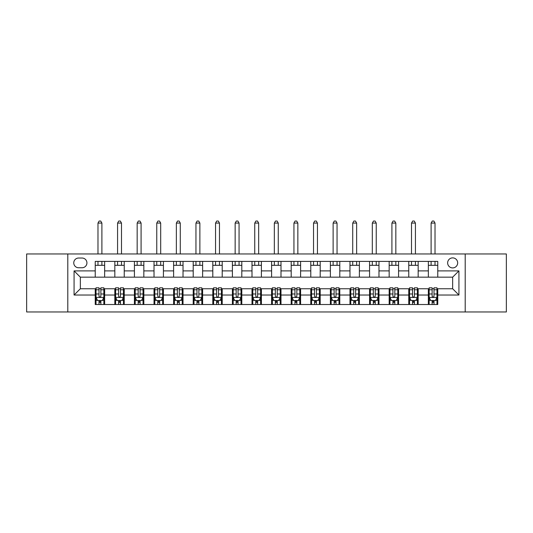 <?xml version="1.0" encoding="UTF-8"?>
<svg xmlns="http://www.w3.org/2000/svg" width="533" height="533" viewBox="0 0 533 533"><rect width="100%" height="100%" fill="white"/><g stroke="black" fill="none" stroke-linecap="round" stroke-linejoin="round"><path stroke-width="0.8" d="M452.657 257.879A5.017 5.017 0 0 0 447.64 262.896A5.017 5.017 0 0 0 452.657 267.912A5.017 5.017 0 0 0 457.674 262.896A5.017 5.017 0 0 0 452.657 257.879M465.202 311.965L506.35 311.965L506.35 253.961L465.202 253.961L465.202 311.965L67.798 311.965L67.798 253.961L26.65 253.961L26.65 311.965L67.798 311.965M78.618 267.753L82.069 267.753A4.857 4.857 0 0 0 86.926 262.896A4.857 4.857 0 0 0 82.069 258.032L78.618 258.032A4.857 4.857 0 0 0 73.761 262.896A4.857 4.857 0 0 0 78.618 267.753M465.202 253.961L67.798 253.961M95.234 295.029L74.074 295.029L74.074 270.891L95.234 270.891L95.234 277.16L80.343 277.16L80.343 288.759L95.234 288.759L95.234 304.516L437.766 304.516L437.766 288.759L452.657 288.759L452.657 277.16L437.766 277.16L437.766 270.891L458.926 270.891L458.926 295.029L437.766 295.029M437.766 270.891L437.766 261.403L95.234 261.403L95.234 270.891M428.359 261.403L428.359 277.16L437.766 277.16M428.359 277.16L95.234 277.16M95.234 288.759L96.02 288.759M98.998 288.759L100.877 288.759M103.855 288.759L104.641 288.759L104.641 304.516M115.614 288.759L104.641 288.759M118.593 288.759L120.471 288.759M123.449 288.759L124.236 288.759L124.236 304.516M135.209 288.759L124.236 288.759M138.187 288.759L140.072 288.759M143.051 288.759L143.83 288.759L143.83 304.516M154.803 288.759L143.83 288.759M157.781 288.759L159.667 288.759M162.645 288.759L163.424 288.759L163.424 304.516M174.398 288.759L163.424 288.759M177.382 288.759L179.261 288.759M182.239 288.759L183.026 288.759L183.026 304.516M193.999 288.759L183.026 288.759M196.977 288.759L198.856 288.759M201.834 288.759L202.62 288.759L202.62 304.516M213.593 288.759L202.62 288.759M216.571 288.759L218.45 288.759M221.428 288.759L222.214 288.759L222.214 304.516M233.188 288.759L222.214 288.759M236.166 288.759L238.044 288.759M241.023 288.759L241.809 288.759L241.809 304.516M252.782 288.759L241.809 288.759M255.76 288.759L257.646 288.759M260.624 288.759L261.403 288.759L261.403 304.516M272.376 288.759L261.403 288.759M275.354 288.759L277.24 288.759M280.218 288.759L280.998 288.759L280.998 304.516M291.977 288.759L280.998 288.759M294.956 288.759L296.834 288.759M299.812 288.759L300.599 288.759L300.599 304.516M311.572 288.759L300.599 288.759M314.55 288.759L316.429 288.759M319.407 288.759L320.193 288.759L320.193 304.516M331.166 288.759L320.193 288.759M334.144 288.759L336.023 288.759M339.001 288.759L339.788 288.759L339.788 304.516M350.761 288.759L339.788 288.759M353.739 288.759L355.618 288.759M358.602 288.759L359.382 288.759L359.382 304.516M370.355 288.759L359.382 288.759M373.333 288.759L375.219 288.759M378.197 288.759L378.976 288.759L378.976 304.516M389.949 288.759L378.976 288.759M392.928 288.759L394.813 288.759M397.791 288.759L398.577 288.759L398.577 304.516M409.551 288.759L398.577 288.759M412.529 288.759L414.408 288.759M417.386 288.759L418.172 288.759L418.172 304.516M429.145 288.759L418.172 288.759M432.123 288.759L434.002 288.759M436.98 288.759L437.766 288.759M104.641 261.403L104.641 277.16M95.234 265.327L104.641 265.327M95.234 300.599L96.02 300.599M98.998 300.599L100.877 300.599M103.855 300.599L104.641 300.599M114.828 288.759L114.828 304.516M114.828 261.403L114.828 277.16M124.236 261.403L124.236 277.16M114.828 265.327L124.236 265.327M114.828 300.599L115.614 300.599M118.593 300.599L120.471 300.599M123.449 300.599L124.236 300.599M134.423 288.759L134.423 304.516M134.423 300.599L135.209 300.599M138.187 300.599L140.072 300.599M143.051 300.599L143.83 300.599M134.423 261.403L134.423 277.16M143.83 261.403L143.83 277.16M134.423 265.327L143.83 265.327M154.024 288.759L154.024 304.516M154.024 300.599L154.803 300.599M157.781 300.599L159.667 300.599M162.645 300.599L163.424 300.599M154.024 261.403L154.024 277.16M163.424 261.403L163.424 277.16M154.024 265.327L163.424 265.327M173.618 288.759L173.618 304.516M173.618 300.599L174.398 300.599M177.382 300.599L179.261 300.599M182.239 300.599L183.026 300.599M173.618 261.403L173.618 277.16M183.026 261.403L183.026 277.16M173.618 265.327L183.026 265.327M193.213 288.759L193.213 304.516M193.213 300.599L193.999 300.599M196.977 300.599L198.856 300.599M201.834 300.599L202.62 300.599M193.213 261.403L193.213 277.16M202.62 261.403L202.62 277.16M193.213 265.327L202.62 265.327M212.807 288.759L212.807 304.516M212.807 300.599L213.593 300.599M216.571 300.599L218.45 300.599M221.428 300.599L222.214 300.599M212.807 261.403L212.807 277.16M222.214 261.403L222.214 277.16M212.807 265.327L222.214 265.327M232.401 288.759L232.401 304.516M232.401 300.599L233.188 300.599M236.166 300.599L238.044 300.599M241.023 300.599L241.809 300.599M232.401 261.403L232.401 277.16M241.809 261.403L241.809 277.16M232.401 265.327L241.809 265.327M252.002 288.759L252.002 304.516M252.002 300.599L252.782 300.599M255.76 300.599L257.646 300.599M260.624 300.599L261.403 300.599M252.002 261.403L252.002 277.16M261.403 261.403L261.403 277.16M252.002 265.327L261.403 265.327M271.597 288.759L271.597 304.516M271.597 300.599L272.376 300.599M275.354 300.599L277.24 300.599M280.218 300.599L280.998 300.599M271.597 261.403L271.597 277.16M280.998 261.403L280.998 277.16M271.597 265.327L280.998 265.327M291.191 288.759L291.191 304.516M291.191 300.599L291.977 300.599M294.956 300.599L296.834 300.599M299.812 300.599L300.599 300.599M291.191 261.403L291.191 277.16M300.599 261.403L300.599 277.16M291.191 265.327L300.599 265.327M310.786 288.759L310.786 304.516M310.786 300.599L311.572 300.599M314.55 300.599L316.429 300.599M319.407 300.599L320.193 300.599M310.786 261.403L310.786 277.16M320.193 261.403L320.193 277.16M310.786 265.327L320.193 265.327M330.38 288.759L330.38 304.516M330.38 300.599L331.166 300.599M334.144 300.599L336.023 300.599M339.001 300.599L339.788 300.599M330.38 261.403L330.38 277.16M339.788 261.403L339.788 277.16M330.38 265.327L339.788 265.327M349.974 288.759L349.974 304.516M349.974 300.599L350.761 300.599M353.739 300.599L355.618 300.599M358.602 300.599L359.382 300.599M349.974 261.403L349.974 277.16M359.382 261.403L359.382 277.16M349.974 265.327L359.382 265.327M369.576 288.759L369.576 304.516M369.576 300.599L370.355 300.599M373.333 300.599L375.219 300.599M378.197 300.599L378.976 300.599M369.576 261.403L369.576 277.16M378.976 261.403L378.976 277.16M369.576 265.327L378.976 265.327M389.17 288.759L389.17 304.516M389.17 300.599L389.949 300.599M392.928 300.599L394.813 300.599M397.791 300.599L398.577 300.599M389.17 261.403L389.17 277.16M398.577 261.403L398.577 277.16M389.17 265.327L398.577 265.327M408.764 288.759L408.764 304.516M408.764 300.599L409.551 300.599M412.529 300.599L414.408 300.599M417.386 300.599L418.172 300.599M408.764 261.403L408.764 277.16M418.172 261.403L418.172 277.16M408.764 265.327L418.172 265.327M428.359 288.759L428.359 304.516M428.359 300.599L429.145 300.599M432.123 300.599L434.002 300.599M436.98 300.599L437.766 300.599M428.359 265.327L437.766 265.327M80.343 277.16L74.074 270.891M80.343 288.759L74.074 295.029M458.926 270.891L452.657 277.16M458.926 295.029L452.657 288.759M98.998 302.478L100.877 302.478M96.02 289.785L98.998 289.785L98.998 287.82L96.02 287.82L96.02 297.381L97.586 300.519L102.289 300.519L103.855 297.381L103.855 287.82L100.877 287.82L100.877 289.785L103.855 289.785M103.855 297.381L103.855 304.516M96.02 297.381L96.02 304.516M100.877 300.519L100.877 304.516M98.998 304.516L98.998 300.519M98.998 289.785L98.998 296.208C99.624 297.414 100.251 297.414 100.877 296.208L100.877 289.785M101.896 265.327L101.896 261.403M101.896 253.961L101.896 223.074L97.979 223.074L97.979 253.961M97.979 265.327L97.979 261.403M97.979 223.074L99.151 221.035L100.724 221.035L101.896 223.074M118.593 302.478L120.471 302.478M115.614 289.785L118.593 289.785L118.593 287.82L115.614 287.82L115.614 297.381L117.18 300.519L121.884 300.519L123.449 297.381L123.449 287.82L120.471 287.82L120.471 289.785L123.449 289.785M123.449 297.381L123.449 304.516M115.614 297.381L115.614 304.516M120.471 300.519L120.471 304.516M118.593 304.516L118.593 300.519M118.593 289.785L118.593 296.208C119.219 297.414 119.845 297.414 120.471 296.208L120.471 289.785M121.491 265.327L121.491 261.403M121.491 253.961L121.491 223.074L117.573 223.074L117.573 253.961M117.573 265.327L117.573 261.403M117.573 223.074L118.752 221.035L120.318 221.035L121.491 223.074M138.187 302.478L140.072 302.478M135.209 289.785L138.187 289.785L138.187 287.82L135.209 287.82L135.209 297.381L136.774 300.519L141.478 300.519L143.051 297.381L143.051 287.82L140.072 287.82L140.072 289.785L143.051 289.785M143.051 297.381L143.051 304.516M135.209 297.381L135.209 304.516M140.072 300.519L140.072 304.516M138.187 304.516L138.187 300.519M138.187 289.785L138.187 296.208C138.813 297.414 139.439 297.414 140.072 296.208L140.072 289.785M141.085 265.327L141.085 261.403M141.085 253.961L141.085 223.074L137.168 223.074L137.168 253.961M137.168 265.327L137.168 261.403M137.168 223.074L138.347 221.035L139.912 221.035L141.085 223.074M157.781 302.478L159.667 302.478M154.803 289.785L157.781 289.785L157.781 287.82L154.803 287.82L154.803 297.381L156.376 300.519L161.073 300.519L162.645 297.381L162.645 287.82L159.667 287.82L159.667 289.785L162.645 289.785M162.645 297.381L162.645 304.516M154.803 297.381L154.803 304.516M159.667 300.519L159.667 304.516M157.781 304.516L157.781 300.519M157.781 289.785L157.781 296.208C158.408 297.414 159.034 297.414 159.667 296.208L159.667 289.785M160.686 265.327L160.686 261.403M160.686 253.961L160.686 223.074L156.762 223.074L156.762 253.961M156.762 265.327L156.762 261.403M156.762 223.074L157.941 221.035L159.507 221.035L160.686 223.074M177.382 302.478L179.261 302.478M174.398 289.785L177.382 289.785L177.382 287.82L174.398 287.82L174.398 297.381L175.97 300.519L180.674 300.519L182.239 297.381L182.239 287.82L179.261 287.82L179.261 289.785L182.239 289.785M182.239 297.381L182.239 304.516M174.398 297.381L174.398 304.516M179.261 300.519L179.261 304.516M177.382 304.516L177.382 300.519M177.382 289.785L177.382 296.208C178.009 297.414 178.635 297.414 179.261 296.208L179.261 289.785M180.281 265.327L180.281 261.403M180.281 253.961L180.281 223.074L176.363 223.074L176.363 253.961M176.363 265.327L176.363 261.403M176.363 223.074L177.536 221.035L179.101 221.035L180.281 223.074M196.977 302.478L198.856 302.478M193.999 289.785L196.977 289.785L196.977 287.82L193.999 287.82L193.999 297.381L195.564 300.519L200.268 300.519L201.834 297.381L201.834 287.82L198.856 287.82L198.856 289.785L201.834 289.785M201.834 297.381L201.834 304.516M193.999 297.381L193.999 304.516M198.856 300.519L198.856 304.516M196.977 304.516L196.977 300.519M196.977 289.785L196.977 296.208C197.603 297.414 198.229 297.414 198.856 296.208L198.856 289.785M199.875 265.327L199.875 261.403M199.875 253.961L199.875 223.074L195.957 223.074L195.957 253.961M195.957 265.327L195.957 261.403M195.957 223.074L197.13 221.035L198.702 221.035L199.875 223.074M216.571 302.478L218.45 302.478M213.593 289.785L216.571 289.785L216.571 287.82L213.593 287.82L213.593 297.381L215.159 300.519L219.863 300.519L221.428 297.381L221.428 287.82L218.45 287.82L218.45 289.785L221.428 289.785M221.428 297.381L221.428 304.516M213.593 297.381L213.593 304.516M218.45 300.519L218.45 304.516M216.571 304.516L216.571 300.519M216.571 289.785L216.571 296.208C217.197 297.414 217.824 297.414 218.45 296.208L218.45 289.785M219.469 265.327L219.469 261.403M219.469 253.961L219.469 223.074L215.552 223.074L215.552 253.961M215.552 265.327L215.552 261.403M215.552 223.074L216.724 221.035L218.297 221.035L219.469 223.074M236.166 302.478L238.044 302.478M233.188 289.785L236.166 289.785L236.166 287.82L233.188 287.82L233.188 297.381L234.753 300.519L239.457 300.519L241.023 297.381L241.023 287.82L238.044 287.82L238.044 289.785L241.023 289.785M241.023 297.381L241.023 304.516M233.188 297.381L233.188 304.516M238.044 300.519L238.044 304.516M236.166 304.516L236.166 300.519M236.166 289.785L236.166 296.208C236.792 297.414 237.418 297.414 238.044 296.208L238.044 289.785M239.064 265.327L239.064 261.403M239.064 253.961L239.064 223.074L235.146 223.074L235.146 253.961M235.146 265.327L235.146 261.403M235.146 223.074L236.326 221.035L237.891 221.035L239.064 223.074M255.76 302.478L257.646 302.478M252.782 289.785L255.76 289.785L255.76 287.82L252.782 287.82L252.782 297.381L254.348 300.519L259.051 300.519L260.624 297.381L260.624 287.82L257.646 287.82L257.646 289.785L260.624 289.785M260.624 297.381L260.624 304.516M252.782 297.381L252.782 304.516M257.646 300.519L257.646 304.516M255.76 304.516L255.76 300.519M255.76 289.785L255.76 296.208C256.386 297.414 257.013 297.414 257.646 296.208L257.646 289.785M258.665 265.327L258.665 261.403M258.665 253.961L258.665 223.074L254.741 223.074L254.741 253.961M254.741 265.327L254.741 261.403M254.741 223.074L255.92 221.035L257.486 221.035L258.665 223.074M275.354 302.478L277.24 302.478M272.376 289.785L275.354 289.785L275.354 287.82L272.376 287.82L272.376 297.381L273.949 300.519L278.652 300.519L280.218 297.381L280.218 287.82L277.24 287.82L277.24 289.785L280.218 289.785M280.218 297.381L280.218 304.516M272.376 297.381L272.376 304.516M277.24 300.519L277.24 304.516M275.354 304.516L275.354 300.519M275.354 289.785L275.354 296.208C275.981 297.414 276.614 297.414 277.24 296.208L277.24 289.785M278.259 265.327L278.259 261.403M278.259 253.961L278.259 223.074L274.335 223.074L274.335 253.961M274.335 265.327L274.335 261.403M274.335 223.074L275.514 221.035L277.08 221.035L278.259 223.074M294.956 302.478L296.834 302.478M291.977 289.785L294.956 289.785L294.956 287.82L291.977 287.82L291.977 297.381L293.543 300.519L298.247 300.519L299.812 297.381L299.812 287.82L296.834 287.82L296.834 289.785L299.812 289.785M299.812 297.381L299.812 304.516M291.977 297.381L291.977 304.516M296.834 300.519L296.834 304.516M294.956 304.516L294.956 300.519M294.956 289.785L294.956 296.208C295.582 297.414 296.208 297.414 296.834 296.208L296.834 289.785M297.854 265.327L297.854 261.403M297.854 253.961L297.854 223.074L293.936 223.074L293.936 253.961M293.936 265.327L293.936 261.403M293.936 223.074L295.109 221.035L296.674 221.035L297.854 223.074M314.55 302.478L316.429 302.478M311.572 289.785L314.55 289.785L314.55 287.82L311.572 287.82L311.572 297.381L313.137 300.519L317.841 300.519L319.407 297.381L319.407 287.82L316.429 287.82L316.429 289.785L319.407 289.785M319.407 297.381L319.407 304.516M311.572 297.381L311.572 304.516M316.429 300.519L316.429 304.516M314.55 304.516L314.55 300.519M314.55 289.785L314.55 296.208C315.176 297.414 315.803 297.414 316.429 296.208L316.429 289.785M317.448 265.327L317.448 261.403M317.448 253.961L317.448 223.074L313.531 223.074L313.531 253.961M313.531 265.327L313.531 261.403M313.531 223.074L314.703 221.035L316.276 221.035L317.448 223.074M334.144 302.478L336.023 302.478M331.166 289.785L334.144 289.785L334.144 287.82L331.166 287.82L331.166 297.381L332.732 300.519L337.436 300.519L339.001 297.381L339.001 287.82L336.023 287.82L336.023 289.785L339.001 289.785M339.001 297.381L339.001 304.516M331.166 297.381L331.166 304.516M336.023 300.519L336.023 304.516M334.144 304.516L334.144 300.519M334.144 289.785L334.144 296.208C334.771 297.414 335.397 297.414 336.023 296.208L336.023 289.785M337.043 265.327L337.043 261.403M337.043 253.961L337.043 223.074L333.125 223.074L333.125 253.961M333.125 265.327L333.125 261.403M333.125 223.074L334.298 221.035L335.87 221.035L337.043 223.074M353.739 302.478L355.618 302.478M350.761 289.785L353.739 289.785L353.739 287.82L350.761 287.82L350.761 297.381L352.326 300.519L357.03 300.519L358.602 297.381L358.602 287.82L355.618 287.82L355.618 289.785L358.602 289.785M358.602 297.381L358.602 304.516M350.761 297.381L350.761 304.516M355.618 300.519L355.618 304.516M353.739 304.516L353.739 300.519M353.739 289.785L353.739 296.208C354.365 297.414 354.991 297.414 355.618 296.208L355.618 289.785M356.637 265.327L356.637 261.403M356.637 253.961L356.637 223.074L352.719 223.074L352.719 253.961M352.719 265.327L352.719 261.403M352.719 223.074L353.899 221.035L355.464 221.035L356.637 223.074M373.333 302.478L375.219 302.478M370.355 289.785L373.333 289.785L373.333 287.82L370.355 287.82L370.355 297.381L371.927 300.519L376.624 300.519L378.197 297.381L378.197 287.82L375.219 287.82L375.219 289.785L378.197 289.785M378.197 297.381L378.197 304.516M370.355 297.381L370.355 304.516M375.219 300.519L375.219 304.516M373.333 304.516L373.333 300.519M373.333 289.785L373.333 296.208C373.959 297.414 374.586 297.414 375.219 296.208L375.219 289.785M376.238 265.327L376.238 261.403M376.238 253.961L376.238 223.074L372.314 223.074L372.314 253.961M372.314 265.327L372.314 261.403M372.314 223.074L373.493 221.035L375.059 221.035L376.238 223.074M392.928 302.478L394.813 302.478M389.949 289.785L392.928 289.785L392.928 287.82L389.949 287.82L389.949 297.381L391.522 300.519L396.226 300.519L397.791 297.381L397.791 287.82L394.813 287.82L394.813 289.785L397.791 289.785M397.791 297.381L397.791 304.516M389.949 297.381L389.949 304.516M394.813 300.519L394.813 304.516M392.928 304.516L392.928 300.519M392.928 289.785L392.928 296.208C393.554 297.414 394.187 297.414 394.813 296.208L394.813 289.785M395.832 265.327L395.832 261.403M395.832 253.961L395.832 223.074L391.915 223.074L391.915 253.961M391.915 265.327L391.915 261.403M391.915 223.074L393.087 221.035L394.653 221.035L395.832 223.074M412.529 302.478L414.408 302.478M409.551 289.785L412.529 289.785L412.529 287.82L409.551 287.82L409.551 297.381L411.116 300.519L415.82 300.519L417.386 297.381L417.386 287.82L414.408 287.82L414.408 289.785L417.386 289.785M417.386 297.381L417.386 304.516M409.551 297.381L409.551 304.516M414.408 300.519L414.408 304.516M412.529 304.516L412.529 300.519M412.529 289.785L412.529 296.208C413.155 297.414 413.781 297.414 414.408 296.208L414.408 289.785M415.427 265.327L415.427 261.403M415.427 253.961L415.427 223.074L411.509 223.074L411.509 253.961M411.509 265.327L411.509 261.403M411.509 223.074L412.682 221.035L414.248 221.035L415.427 223.074M432.123 302.478L434.002 302.478M429.145 289.785L432.123 289.785L432.123 287.82L429.145 287.82L429.145 297.381L430.711 300.519L435.414 300.519L436.98 297.381L436.98 287.82L434.002 287.82L434.002 289.785L436.98 289.785M436.98 297.381L436.98 304.516M429.145 297.381L429.145 304.516M434.002 300.519L434.002 304.516M432.123 304.516L432.123 300.519M432.123 289.785L432.123 296.208C432.749 297.414 433.376 297.414 434.002 296.208L434.002 289.785M435.021 265.327L435.021 261.403M435.021 253.961L435.021 223.074L431.104 223.074L431.104 253.961M431.104 265.327L431.104 261.403M431.104 223.074L432.276 221.035L433.849 221.035L435.021 223.074M114.828 295.029L104.641 295.029M114.828 270.891L104.641 270.891M134.423 270.891L124.236 270.891M134.423 295.029L124.236 295.029M154.024 270.891L143.83 270.891M154.024 295.029L143.83 295.029M173.618 270.891L163.424 270.891M173.618 295.029L163.424 295.029M193.213 270.891L183.026 270.891M193.213 295.029L183.026 295.029M212.807 270.891L202.62 270.891M212.807 295.029L202.62 295.029M232.401 270.891L222.214 270.891M232.401 295.029L222.214 295.029M252.002 270.891L241.809 270.891M252.002 295.029L241.809 295.029M271.597 270.891L261.403 270.891M271.597 295.029L261.403 295.029M291.191 270.891L280.998 270.891M291.191 295.029L280.998 295.029M310.786 270.891L300.599 270.891M310.786 295.029L300.599 295.029M330.38 270.891L320.193 270.891M330.38 295.029L320.193 295.029M349.974 270.891L339.788 270.891M349.974 295.029L339.788 295.029M369.576 270.891L359.382 270.891M369.576 295.029L359.382 295.029M389.17 270.891L378.976 270.891M389.17 295.029L378.976 295.029M408.764 270.891L398.577 270.891M408.764 295.029L398.577 295.029M428.359 270.891L418.172 270.891M428.359 295.029L418.172 295.029M96.06 297.461L103.815 297.461M103.855 300.332L102.383 300.332M97.492 300.332L96.02 300.332M100.877 293.989L103.855 293.989M96.02 293.989L98.998 293.989M98.998 301.478L100.877 301.478M115.654 297.461L123.416 297.461M123.449 300.332L121.977 300.332M117.087 300.332L115.614 300.332M120.471 293.989L123.449 293.989M115.614 293.989L118.593 293.989M118.593 301.478L120.471 301.478M135.249 297.461L143.011 297.461M143.051 300.332L141.571 300.332M136.681 300.332L135.209 300.332M140.072 293.989L143.051 293.989M135.209 293.989L138.187 293.989M138.187 301.478L140.072 301.478M154.843 297.461L162.605 297.461M162.645 300.332L161.173 300.332M156.276 300.332L154.803 300.332M159.667 293.989L162.645 293.989M154.803 293.989L157.781 293.989M157.781 301.478L159.667 301.478M174.438 297.461L182.199 297.461M182.239 300.332L180.767 300.332M175.877 300.332L174.398 300.332M179.261 293.989L182.239 293.989M174.398 293.989L177.382 293.989M177.382 301.478L179.261 301.478M194.039 297.461L201.794 297.461M201.834 300.332L200.361 300.332M195.471 300.332L193.999 300.332M198.856 293.989L201.834 293.989M193.999 293.989L196.977 293.989M196.977 301.478L198.856 301.478M213.633 297.461L221.388 297.461M221.428 300.332L219.956 300.332M215.066 300.332L213.593 300.332M218.45 293.989L221.428 293.989M213.593 293.989L216.571 293.989M216.571 301.478L218.45 301.478M233.227 297.461L240.989 297.461M241.023 300.332L239.55 300.332M234.66 300.332L233.188 300.332M238.044 293.989L241.023 293.989M233.188 293.989L236.166 293.989M236.166 301.478L238.044 301.478M252.822 297.461L260.584 297.461M260.624 300.332L259.145 300.332M254.254 300.332L252.782 300.332M257.646 293.989L260.624 293.989M252.782 293.989L255.76 293.989M255.76 301.478L257.646 301.478M272.416 297.461L280.178 297.461M280.218 300.332L278.746 300.332M273.855 300.332L272.376 300.332M277.24 293.989L280.218 293.989M272.376 293.989L275.354 293.989M275.354 301.478L277.24 301.478M292.011 297.461L299.773 297.461M299.812 300.332L298.34 300.332M293.45 300.332L291.977 300.332M296.834 293.989L299.812 293.989M291.977 293.989L294.956 293.989M294.956 301.478L296.834 301.478M311.612 297.461L319.367 297.461M319.407 300.332L317.935 300.332M313.044 300.332L311.572 300.332M316.429 293.989L319.407 293.989M311.572 293.989L314.55 293.989M314.55 301.478L316.429 301.478M331.206 297.461L338.961 297.461M339.001 300.332L337.529 300.332M332.639 300.332L331.166 300.332M336.023 293.989L339.001 293.989M331.166 293.989L334.144 293.989M334.144 301.478L336.023 301.478M350.801 297.461L358.562 297.461M358.602 300.332L357.123 300.332M352.233 300.332L350.761 300.332M355.618 293.989L358.602 293.989M350.761 293.989L353.739 293.989M353.739 301.478L355.618 301.478M370.395 297.461L378.157 297.461M378.197 300.332L376.724 300.332M371.827 300.332L370.355 300.332M375.219 293.989L378.197 293.989M370.355 293.989L373.333 293.989M373.333 301.478L375.219 301.478M389.989 297.461L397.751 297.461M397.791 300.332L396.319 300.332M391.429 300.332L389.949 300.332M394.813 293.989L397.791 293.989M389.949 293.989L392.928 293.989M392.928 301.478L394.813 301.478M409.584 297.461L417.346 297.461M417.386 300.332L415.913 300.332M411.023 300.332L409.551 300.332M414.408 293.989L417.386 293.989M409.551 293.989L412.529 293.989M412.529 301.478L414.408 301.478M429.185 297.461L436.94 297.461M436.98 300.332L435.508 300.332M430.617 300.332L429.145 300.332M434.002 293.989L436.98 293.989M429.145 293.989L432.123 293.989M432.123 301.478L434.002 301.478"/></g></svg>
